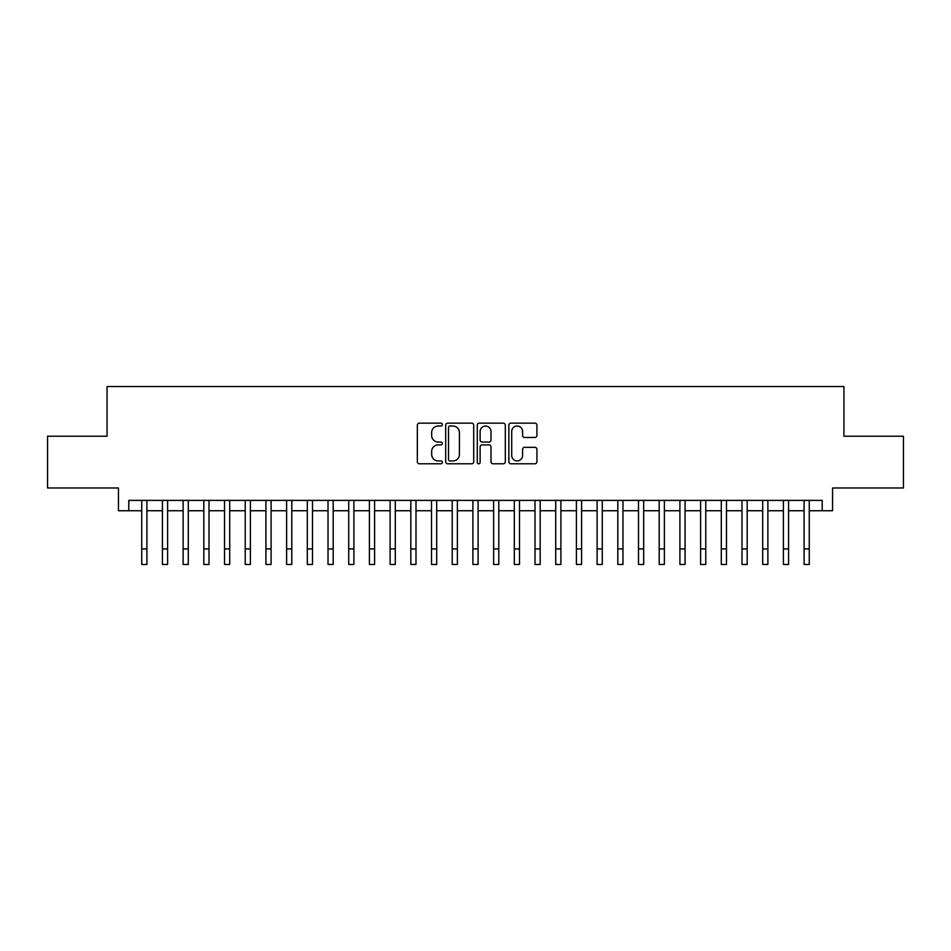 <?xml version="1.0" encoding="UTF-8"?>
<svg xmlns="http://www.w3.org/2000/svg" width="951" height="951" viewBox="0 0 951 951"><rect width="100%" height="100%" fill="white"/><g stroke="black" fill="none" stroke-linecap="round" stroke-linejoin="round"><path stroke-width="1.43" d="M442.381 424.574A1.426 1.426 0 0 0 440.955 423.147L419.379 423.147A2.033 2.033 0 0 0 417.346 425.18L417.346 461.758A2.033 2.033 0 0 0 419.379 463.791L440.955 463.791A1.426 1.426 0 0 0 442.381 462.364A1.426 1.426 0 0 0 440.955 460.938L438.161 460.938A6.502 6.502 0 0 1 431.671 454.435L431.671 451.392A6.502 6.502 0 0 1 438.161 444.89L440.955 444.89A1.426 1.426 0 0 0 442.381 443.463A1.426 1.426 0 0 0 440.955 442.049L438.161 442.049A6.502 6.502 0 0 1 431.671 435.546L431.671 432.503A6.502 6.502 0 0 1 438.161 426L440.955 426A1.426 1.426 0 0 0 442.381 424.574M534.878 437.472A2.033 2.033 0 0 0 536.911 435.439L536.911 425.18A2.033 2.033 0 0 0 534.878 423.147L510.901 423.147A2.033 2.033 0 0 0 508.868 425.18L508.868 461.758A2.033 2.033 0 0 0 510.901 463.791L534.878 463.791A2.033 2.033 0 0 0 536.911 461.758L536.911 449.359A2.033 2.033 0 0 0 534.878 447.327L524.619 447.327A2.033 2.033 0 0 0 522.586 449.359L522.586 455.505A5.433 5.433 0 0 1 517.154 460.938A5.433 5.433 0 0 1 511.721 455.505L511.721 431.433A5.433 5.433 0 0 1 517.154 426A5.433 5.433 0 0 1 522.586 431.433L522.586 435.439A2.033 2.033 0 0 0 524.619 437.472L534.878 437.472M128.789 510.735L128.789 500.392L822.211 500.392L822.211 510.735L832.553 510.735L832.553 487.97L903.45 487.97L903.45 436.224L843.941 436.224L843.941 386.546L107.059 386.546L107.059 436.224L47.55 436.224L47.55 487.97L118.447 487.97L118.447 510.735L141.735 510.735M473.717 425.18A2.033 2.033 0 0 0 471.696 423.147L447.719 423.147A2.033 2.033 0 0 0 445.686 425.18L445.686 461.758A2.033 2.033 0 0 0 447.719 463.791L471.696 463.791A2.033 2.033 0 0 0 473.717 461.758L473.717 425.18M479.304 423.147L503.281 423.147A2.033 2.033 0 0 1 505.314 425.18L505.314 461.758A2.033 2.033 0 0 1 503.281 463.791L493.022 463.791A2.033 2.033 0 0 1 490.989 461.758L490.989 446.922A2.033 2.033 0 0 0 488.957 444.89L482.157 444.89A2.033 2.033 0 0 0 480.124 446.922L480.124 462.364A1.426 1.426 0 0 1 478.698 463.791A1.426 1.426 0 0 1 477.283 462.364L477.283 425.18A2.033 2.033 0 0 1 479.304 423.147M146.906 510.735L162.431 510.735M167.602 510.735L183.127 510.735M188.298 510.735L203.823 510.735M209.006 510.735L224.531 510.735M229.702 510.735L245.227 510.735M250.398 510.735L265.923 510.735M271.094 510.735L286.62 510.735M291.802 510.735L307.316 510.735M312.499 510.735L328.024 510.735M333.195 510.735L348.72 510.735M353.891 510.735L369.416 510.735M374.587 510.735L390.112 510.735M395.295 510.735L410.82 510.735M415.991 510.735L431.516 510.735M436.687 510.735L452.212 510.735M457.383 510.735L472.909 510.735M478.091 510.735L493.617 510.735M498.788 510.735L514.313 510.735M519.484 510.735L535.009 510.735M540.18 510.735L555.705 510.735M560.888 510.735L576.413 510.735M581.584 510.735L597.109 510.735M602.28 510.735L617.805 510.735M622.976 510.735L638.501 510.735M643.684 510.735L659.198 510.735M664.38 510.735L679.906 510.735M685.077 510.735L700.602 510.735M705.773 510.735L721.298 510.735M726.469 510.735L741.994 510.735M747.177 510.735L762.702 510.735M767.873 510.735L783.398 510.735M788.569 510.735L804.094 510.735M809.265 510.735L822.211 510.735M449.954 426A1.426 1.426 0 0 0 448.527 427.415L448.527 459.523A1.426 1.426 0 0 0 449.954 460.938L452.902 460.938A6.502 6.502 0 0 0 459.404 454.435L459.404 432.503A6.502 6.502 0 0 0 452.902 426L449.954 426M490.989 431.528A5.433 5.433 0 0 0 485.557 426.096A5.433 5.433 0 0 0 480.124 431.528L480.124 440.016A2.033 2.033 0 0 0 482.157 442.049L488.957 442.049A2.033 2.033 0 0 0 490.989 440.016L490.989 431.528M141.735 548.929L146.906 548.929L146.906 564.454L141.735 564.454L141.735 500.392M146.906 548.929L146.906 500.392M162.431 548.929L167.602 548.929L167.602 564.454L162.431 564.454L162.431 500.392M167.602 548.929L167.602 500.392M183.127 548.929L188.298 548.929L188.298 564.454L183.127 564.454L183.127 500.392M188.298 548.929L188.298 500.392M203.823 548.929L209.006 548.929L209.006 564.454L203.823 564.454L203.823 500.392M209.006 548.929L209.006 500.392M224.531 548.929L229.702 548.929L229.702 564.454L224.531 564.454L224.531 500.392M229.702 548.929L229.702 500.392M245.227 548.929L250.398 548.929L250.398 564.454L245.227 564.454L245.227 500.392M250.398 548.929L250.398 500.392M265.923 548.929L271.094 548.929L271.094 564.454L265.923 564.454L265.923 500.392M271.094 548.929L271.094 500.392M286.62 548.929L291.802 548.929L291.802 564.454L286.62 564.454L286.62 500.392M291.802 548.929L291.802 500.392M307.316 548.929L312.499 548.929L312.499 564.454L307.316 564.454L307.316 500.392M312.499 548.929L312.499 500.392M328.024 548.929L333.195 548.929L333.195 564.454L328.024 564.454L328.024 500.392M333.195 548.929L333.195 500.392M348.72 548.929L353.891 548.929L353.891 564.454L348.72 564.454L348.72 500.392M353.891 548.929L353.891 500.392M369.416 548.929L374.587 548.929L374.587 564.454L369.416 564.454L369.416 500.392M374.587 548.929L374.587 500.392M390.112 548.929L395.295 548.929L395.295 564.454L390.112 564.454L390.112 500.392M395.295 548.929L395.295 500.392M410.82 548.929L415.991 548.929L415.991 564.454L410.82 564.454L410.82 500.392M415.991 548.929L415.991 500.392M431.516 548.929L436.687 548.929L436.687 564.454L431.516 564.454L431.516 500.392M436.687 548.929L436.687 500.392M452.212 548.929L457.383 548.929L457.383 564.454L452.212 564.454L452.212 500.392M457.383 548.929L457.383 500.392M472.909 548.929L478.091 548.929L478.091 564.454L472.909 564.454L472.909 500.392M478.091 548.929L478.091 500.392M493.617 548.929L498.788 548.929L498.788 564.454L493.617 564.454L493.617 500.392M498.788 548.929L498.788 500.392M514.313 548.929L519.484 548.929L519.484 564.454L514.313 564.454L514.313 500.392M519.484 548.929L519.484 500.392M535.009 548.929L540.18 548.929L540.18 564.454L535.009 564.454L535.009 500.392M540.18 548.929L540.18 500.392M555.705 548.929L560.888 548.929L560.888 564.454L555.705 564.454L555.705 500.392M560.888 548.929L560.888 500.392M576.413 548.929L581.584 548.929L581.584 564.454L576.413 564.454L576.413 500.392M581.584 548.929L581.584 500.392M597.109 548.929L602.28 548.929L602.28 564.454L597.109 564.454L597.109 500.392M602.28 548.929L602.28 500.392M617.805 548.929L622.976 548.929L622.976 564.454L617.805 564.454L617.805 500.392M622.976 548.929L622.976 500.392M638.501 548.929L643.684 548.929L643.684 564.454L638.501 564.454L638.501 500.392M643.684 548.929L643.684 500.392M659.198 548.929L664.38 548.929L664.38 564.454L659.198 564.454L659.198 500.392M664.38 548.929L664.38 500.392M679.906 548.929L685.077 548.929L685.077 564.454L679.906 564.454L679.906 500.392M685.077 548.929L685.077 500.392M700.602 548.929L705.773 548.929L705.773 564.454L700.602 564.454L700.602 500.392M705.773 548.929L705.773 500.392M721.298 548.929L726.469 548.929L726.469 564.454L721.298 564.454L721.298 500.392M726.469 548.929L726.469 500.392M741.994 548.929L747.177 548.929L747.177 564.454L741.994 564.454L741.994 500.392M747.177 548.929L747.177 500.392M762.702 548.929L767.873 548.929L767.873 564.454L762.702 564.454L762.702 500.392M767.873 548.929L767.873 500.392M783.398 548.929L788.569 548.929L788.569 564.454L783.398 564.454L783.398 500.392M788.569 548.929L788.569 500.392M804.094 548.929L809.265 548.929L809.265 564.454L804.094 564.454L804.094 500.392M809.265 548.929L809.265 500.392"/></g></svg>
